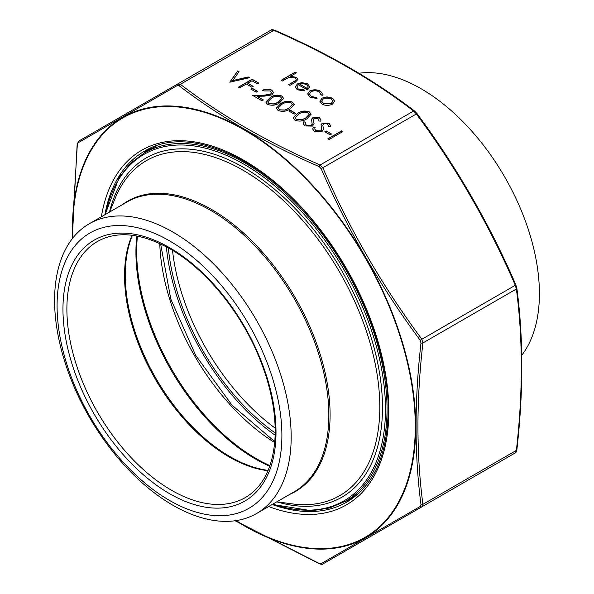 <?xml version="1.0" encoding="UTF-8"?>
<svg xmlns="http://www.w3.org/2000/svg" width="594" height="594" viewBox="0 0 594 594"><rect width="100%" height="100%" fill="white"/><g stroke="black" fill="none" stroke-linecap="round" stroke-linejoin="round"><path stroke-width="0.89" d="M358.925 73.248A167.293 96.584 60 0 1 421.116 88.751A167.293 96.584 60 0 1 539.411 293.636A167.293 96.584 60 0 1 521.74 355.249M169.49 240.822A158.969 91.78 60 0 1 266.832 491.721A158.969 91.78 60 0 1 72.141 379.314A158.969 91.78 60 0 1 169.49 240.822M172.884 232.061A167.293 96.584 -120 0 0 89.241 223.782A167.293 96.584 -120 0 0 89.241 416.951A167.293 96.584 -120 0 0 256.526 513.535A167.293 96.584 -120 0 0 282.172 379.484A167.293 96.584 -120 0 0 172.884 232.061M311.338 125.364L312.192 124.465L311.523 119.231L312.852 117.582L319.438 117.679L320.96 119.914L320.775 121.139L318.815 120.983L318.941 119.951L317.894 118.414L314.137 118.258L313.268 119.802L314.07 123.597L312.555 126.084L304.915 125.965L303.215 123.582L303.742 121.822L305.598 122.089L305.234 123.455L306.326 125.156L311.338 125.364L312.266 123.76M311.501 119.535L312.852 117.746L319.438 117.842L320.96 119.995M313.268 119.773L314.07 123.678M320.849 130.851L321.703 129.952L321.035 124.718L322.356 123.069L328.942 123.173L330.472 125.401L330.279 126.626L328.319 126.47L328.445 125.438L327.398 123.908L323.648 123.745L322.78 125.289L323.582 129.084L322.059 131.571L314.419 131.452L312.726 129.069L313.246 127.309L315.102 127.576L314.746 128.95L315.83 130.643L320.849 130.851L321.777 129.247M321.005 125.03L322.356 123.233L328.942 123.337L330.464 125.483M322.78 125.26L323.574 129.165M321.146 95.033L319.253 91.907C316.572 90.503 313.832 90.437 311.026 91.699L309.407 93.971L311.338 96.48L316.743 97.572L317.099 98.559L310.09 97.186L307.633 93.904L309.682 91.045C313.38 89.345 317.01 89.412 320.574 91.246L323.025 94.349L322.817 95.255L321.146 95.033L321.213 94.572M304.18 89.909L304.7 90.875L297.297 89.798L295.144 87.066L297.416 83.903L301.923 82.633L307.714 83.821L309.778 87.296L307.388 89.932L298.411 84.749L296.829 86.902L298.374 88.996L304.18 89.909L304.618 90.889M309.853 86.679L309.778 87.296M296.473 72.854L290.533 76.292L296.421 77.294L297.995 79.418L295.084 82.403L289.961 85.358L288.729 84.645L295.589 80.524L296.206 79.381L294.973 77.881L288.899 77.45L282.388 80.992L281.155 80.279L295.24 72.149L296.473 72.854M342.812 131.586L329.083 139.516L327.851 138.803L341.58 130.873L342.812 131.586M295.634 113.291L294.223 114.1L288.944 111.056L290.347 110.239L295.634 113.291M270.099 97.535C273.596 95.055 277.532 94.543 281.912 96.02L283.628 98.411L279.432 102.925C275.861 105.383 271.874 105.858 267.478 104.351L265.8 102.027L270.099 97.698C273.596 95.218 277.532 94.706 281.912 96.183L283.628 98.493M257.603 91.335L256.2 92.144L250.913 89.1L252.324 88.283L257.603 91.335M258.836 83.101L257.432 83.917L251.975 80.762L247.743 83.205L253.2 86.353L251.797 87.17L246.339 84.014L239.649 87.875L238.417 87.17L252.146 79.24L258.836 83.101M239.033 71.666L232.789 80.554L248.188 76.953L249.51 77.717L229.789 82.187L237.711 70.901L239.033 71.666M516.669 287.719A1.663 1.084 172.7 0 1 516.839 288.105C523.455 338.231 523.455 392.159 516.839 449.888L516.839 449.888C516.275 452.049 515.733 453.059 515.213 452.925L516.364 450.386C522.972 392.775 522.972 338.974 516.364 288.996L515.213 285.127C488.877 224.257 455.94 167.196 416.387 113.951L413.61 111.026C373.633 80.316 327.042 53.415 273.849 30.331L271.072 30.056L177.613 84.021L180.39 84.296C220.367 115.006 266.958 141.907 320.151 164.983L322.928 167.916C349.257 228.787 382.202 285.848 421.755 339.085L422.906 342.953C416.297 400.564 416.297 454.358 422.906 504.343L421.755 506.882L322.928 563.944L421.755 506.882A1.663 1.218 -120 0 1 420.188 506.474L420.99 504.692C414.426 454.507 414.426 400.594 420.99 342.953L420.188 340.243C380.531 286.739 347.512 229.559 321.146 168.696L319.201 166.639C265.808 143.399 219.119 116.439 179.128 85.774L177.183 85.581L78.141 142.76L77.331 144.542L72.32 228.274L72.409 238.558M332.484 98.121L334.645 101.277L332.447 104.128C328.979 105.791 325.527 105.791 322.097 104.113L319.891 101.195L322.067 98.129L326.997 96.874L332.484 98.121L334.645 101.44M263.944 90.927L262.711 90.214C265.726 88.736 268.748 88.721 271.762 90.162L273.552 92.478L271.829 94.914L264.13 96.154L257.024 96.287L263.417 99.978L262.006 100.787L252.673 95.404L263.684 95.196L270.493 94.26L271.592 92.701L270.292 90.934L263.944 90.927M280.665 103.638C284.155 101.151 288.097 100.646 292.478 102.116L294.193 104.507L289.991 109.021C286.427 111.479 282.44 111.954 278.044 110.454L276.366 108.123L280.665 103.802C284.155 101.314 288.097 100.809 292.478 102.279L294.186 104.589M331.549 134.021L330.138 134.838L324.859 131.786L326.269 130.977L331.549 134.021M297.564 113.395C301.054 110.907 304.997 110.402 309.377 111.872L311.093 114.263L306.898 118.778C303.326 121.235 299.339 121.711 294.943 120.211L293.265 117.887L297.564 113.558C301.054 111.071 304.997 110.566 309.377 112.036L311.093 114.345M78.141 142.76A1.663 1.478 -120 0 1 78.787 141.075L177.613 84.021L78.787 141.075L77.161 144.112A1.663 0.824 6.4 0 0 77.331 144.542M319.201 166.639A1.663 0.824 -66.4 0 1 320.151 164.983L413.61 111.026A1.663 1.084 -52.7 0 1 414.619 111.063L416.891 113.447L416.387 113.951L321.146 168.696M416.817 113.461L416.891 113.447C456.511 166.795 489.515 223.96 515.904 284.942L420.188 340.243M515.859 285.009L516.839 288.105A1.663 1.084 172.7 0 1 516.364 288.996L422.906 342.953A1.663 0.824 6.4 0 1 420.99 342.953M179.128 85.774A1.663 1.084 -52.7 0 1 180.39 84.296L273.849 30.331A1.663 0.824 -66.4 0 1 274.517 30.168L274.517 30.168A1.663 0.824 -66.4 0 1 274.799 30.539M516.839 449.888A1.663 0.824 -173.6 0 1 516.364 450.386L422.906 504.343A1.663 1.084 -7.3 0 1 420.99 504.692M416.431 509.956A1.663 1.218 -120 0 1 416.387 509.979L322.928 563.944A1.663 1.478 -120 0 1 321.146 563.654L420.188 506.474M235.313 520.723L319.201 563.461L321.146 563.654M322.928 563.944C322.787 564.463 321.636 564.426 319.483 563.832L319.483 563.832A1.663 0.824 -66.4 0 1 319.201 563.461M177.183 85.581A1.663 1.218 -120 0 1 177.613 84.021M322.067 98.129L326.997 97.03L332.484 98.285M319.899 101.277L322.067 98.292M321.636 101.21L323.322 103.564L331.207 103.586L332.863 101.195M323.322 103.564L331.207 103.423L332.863 101.114L331.244 98.827L323.284 98.849L321.629 101.129L323.322 103.401M232.789 80.554L248.188 77.116L249.302 77.762M229.871 82.232L237.711 71.065L238.951 71.785M247.743 83.205L253.059 86.434M238.558 87.251L252.146 79.403L258.694 83.182M251.054 89.182L252.324 88.447L257.462 91.417M271.762 90.162L273.552 92.567M262.711 90.377C265.726 88.9 268.748 88.885 271.762 90.325M257.024 96.287L263.276 100.059M252.947 95.56L263.684 95.359L270.493 94.424L271.584 92.783M265.8 102.109L270.099 97.698M267.746 101.908L268.926 103.727L274.228 104.069L278.2 102.376L281.719 98.604M268.926 103.727L274.228 103.905L278.2 102.213L281.719 98.522L280.546 96.852C277.071 95.805 273.997 96.265 271.339 98.248L267.738 101.826L268.926 103.564M276.366 108.205L280.665 103.802M278.304 108.011L279.492 109.823L284.793 110.165L288.766 108.472L292.278 104.707M279.492 109.823L284.793 110.001L288.766 108.308L292.285 104.618L291.112 102.955C287.63 101.901 284.563 102.368 281.898 104.344L278.304 107.93L279.492 109.66M289.085 111.137L290.347 110.402L295.493 113.372M327.992 138.885L341.58 131.036L342.671 131.668M290.533 76.292L296.421 77.458L297.995 79.499M288.87 84.727L295.589 80.687L296.198 79.462M281.296 80.361L295.24 72.312L296.332 72.936M297.416 83.903L301.923 82.796L307.714 83.984L309.778 87.452M295.151 87.147L297.416 84.066M298.374 88.996L304.18 90.073M296.829 86.976L298.374 89.159M307.388 88.677L308.279 86.865L306.549 84.563L303.022 83.62L299.77 84.11L307.388 88.677L308.279 86.947M299.77 84.11L307.388 88.513M321.176 95.033L321.213 94.654M311.338 96.48L316.743 97.735L317.048 98.567M309.415 94.052L311.338 96.644M309.682 91.045L309.682 91.209C313.38 89.508 317.01 89.575 320.574 91.409L323.025 94.431M307.633 93.993L309.682 91.209M325 131.868L326.269 131.14L331.407 134.103M315.83 130.643L320.849 131.014M314.746 129.032L315.83 130.806M321.703 129.952L321.777 129.329M328.356 126.47L328.445 125.542M313.246 127.309L315.035 127.732M312.726 129.15L313.246 127.472M306.326 125.156L311.338 125.527M305.234 123.537L306.326 125.319M312.192 124.465L312.266 123.842M318.844 120.983L318.941 120.055M303.742 121.822L305.531 122.245M303.222 123.663L303.742 121.985M293.265 117.968L297.564 113.558M295.211 117.768L296.391 119.58L301.693 119.921L305.665 118.228L309.184 114.464M296.391 119.58L301.693 119.758L305.665 118.065L309.184 114.375L308.011 112.712C304.536 111.657 301.462 112.125 298.804 114.1L295.203 117.686L296.391 119.416M275.133 435.224A174.785 100.913 60 0 1 166.365 246.829M275.185 432.981A172.008 99.309 60 0 1 168.332 247.906M172.512 250.334A169.231 97.706 -120 0 0 275.171 428.14M169.49 247.616A150.646 86.976 60 0 1 261.739 485.38A150.646 86.976 60 0 1 77.235 378.861A150.646 86.976 60 0 1 169.49 247.616M256.526 513.535L294.193 491.795A167.293 96.584 -120 0 0 319.839 357.737A167.293 96.584 -120 0 0 210.551 210.321A167.293 96.584 -120 0 0 126.901 202.034L89.241 223.782M137.444 236.115A169.231 97.706 -120 0 0 269.951 465.629M274.688 442.582A169.231 97.706 60 0 1 159.771 243.533M132.417 235.298L132.172 235.9A148.24 85.588 -120 0 0 230.093 456.667A148.24 85.588 -120 0 0 267.5 470.292L268.139 470.381M269.743 466.231A168.859 97.49 60 0 1 136.813 235.996M267.998 470.723A147.869 85.373 60 0 1 229.113 456.927A147.869 85.373 60 0 1 132.054 235.254M97.513 241.424A147.869 85.373 -120 0 0 97.513 412.177A147.869 85.373 -120 0 0 245.381 497.549C262.741 487.229 272.579 468.042 274.896 439.991C276.462 414.538 271.213 386.991 259.147 357.336C240.496 311.531 205.472 268.971 170.062 248.886C141.454 232.989 117.27 230.502 97.513 241.424M122.305 204.685A167.664 96.8 60 0 1 211.531 209.452A167.664 96.8 60 0 1 322.512 362.273A167.664 96.8 60 0 1 289.597 494.446M276.863 501.796L291.847 503.838A193.399 111.665 -120 0 0 377.539 377.145A193.399 111.665 -120 0 0 243.05 170.233A193.399 111.665 -120 0 0 115.303 198.04L109.578 212.036M109.511 212.073A195.805 113.046 60 0 1 244.03 167.708A195.805 113.046 60 0 1 381.504 387.889A195.805 113.046 60 0 1 276.804 501.833M272.846 504.113A200.029 115.488 -120 0 0 384.734 392.085A200.029 115.488 -120 0 0 244.03 164.256A200.029 115.488 -120 0 0 105.561 214.36M105.064 214.642L119.223 177.391L130.494 163.395L144.253 152.933A201.136 116.127 60 0 1 244.817 162.897A201.136 116.127 60 0 1 376.217 340.147A201.136 116.127 60 0 1 345.389 501.321L357.551 494.297A201.136 116.127 -120 0 0 357.878 494.104M156.742 145.723A201.136 116.127 -120 0 0 156.415 145.916L144.253 152.933M353.794 497.468A202.25 116.766 60 0 1 347.757 499.948M146.621 151.567A202.25 116.766 60 0 1 151.789 147.587M143.785 153.207A202.524 116.929 60 0 1 149.747 148.485M351.99 498.782A202.524 116.929 60 0 1 344.921 501.581M272.171 504.506A202.524 116.929 -120 0 0 346.866 502.064C373.723 485.781 387.488 455.175 388.157 410.261C388.528 356.281 363.84 288.461 324.524 235.796C269.795 159.949 189.315 123.017 144.342 151.284A202.524 116.929 -120 0 0 104.886 214.746M101.366 216.78A204.744 118.213 60 0 1 256.393 168.154A204.744 118.213 60 0 1 388.81 411.167A204.744 118.213 60 0 1 268.659 506.534M236.197 520.596A242.181 139.828 -120 0 0 415.28 426.447A242.181 139.828 -120 0 0 240.117 127.628A242.181 139.828 -120 0 0 72.965 237.86M72.661 238.239A242.753 140.154 60 0 1 72.453 228.438A242.753 140.154 60 0 1 244.104 129.336A242.753 140.154 60 0 1 415.755 426.641A242.753 140.154 60 0 1 235.714 520.663M345.389 501.321L329.447 508.004L311.694 510.766L272.356 504.403M160.64 243.941L170.827 299.161L195.745 355.464L232.046 405.197L274.77 441.624M149.777 148.47L143.919 153.126M352.019 498.767L345.055 501.507M414.619 111.063C374.517 80.264 327.821 53.304 274.517 30.168C272.312 29.581 271.168 29.544 271.072 30.056M515.213 452.925L416.387 509.979M319.483 563.832L235.076 520.752M72.26 238.751L77.161 144.112"/></g></svg>
